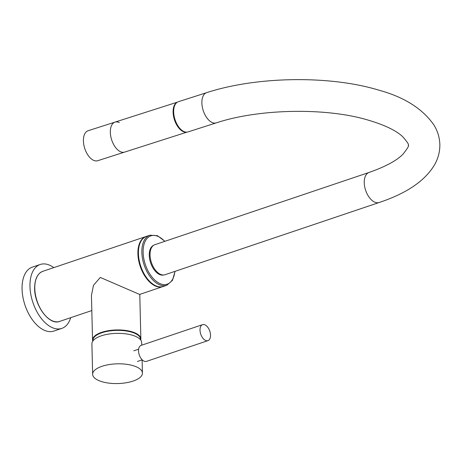 <?xml version="1.0" encoding="UTF-8"?>
<svg xmlns="http://www.w3.org/2000/svg" width="463" height="463" viewBox="0 0 463 463"><rect width="100%" height="100%" fill="white"/><g stroke="black" fill="none" stroke-linecap="round" stroke-linejoin="round"><path stroke-width="0.69" d="M53.806 267.614A33.73 19.087 71.4 0 0 46.213 264.13A33.73 19.087 71.4 0 0 40.229 264.477L32.323 267.145A33.73 19.087 71.4 0 0 23.578 300.238A33.73 19.087 71.4 0 0 47.897 331.41A33.73 19.087 71.4 0 0 53.882 331.062L61.787 328.4A33.73 19.087 71.4 0 0 70.694 317.682M40.229 264.477A33.73 19.087 71.4 0 0 31.484 297.57A33.73 19.087 71.4 0 0 55.803 328.747A33.73 19.087 71.4 0 0 61.787 328.4M208.367 328.111A8.432 4.775 -108.6 0 1 207.962 340.641A8.432 4.775 -108.6 0 1 202.169 337.191A8.432 4.775 -108.6 0 1 202.574 324.661A8.432 4.775 -108.6 0 1 208.367 328.111M207.962 340.641L146.482 361.371A8.432 4.775 -108.6 0 1 140.688 357.922A8.432 4.775 -108.6 0 1 141.093 345.392L202.574 324.661M141.753 345.166L141.69 342.626A24.904 9.868 178.6 0 0 136.249 336.676A24.904 9.868 178.6 0 0 108.452 334.107A24.904 9.868 178.6 0 0 91.9 343.841L92.646 374.295A24.904 9.868 178.6 0 0 98.087 380.245A24.904 9.868 178.6 0 0 125.884 382.814A24.904 9.868 178.6 0 0 142.436 373.08A24.904 9.868 178.6 0 0 136.996 367.124A24.904 9.868 178.6 0 0 109.199 364.56A24.904 9.868 178.6 0 0 92.646 374.295M163.613 274.999A15.684 8.878 -108.6 0 1 149.254 255.356A15.684 8.878 -108.6 0 1 153.606 245.315M379.203 202.499A15.852 8.971 71.4 0 1 374.498 202.03A15.852 8.971 71.4 0 1 364.248 182.775A15.852 8.971 71.4 0 1 369.075 172.456L154.856 244.696A15.852 8.971 71.4 0 0 150.429 258.765A15.852 8.971 71.4 0 0 160.273 274.264A15.852 8.971 71.4 0 0 164.984 274.733L379.203 202.499C406.867 193.268 425.387 180.576 434.763 164.429C438.241 158.219 439.937 151.563 439.85 144.462C439.601 137.552 437.674 131.139 434.068 125.218C422.76 108.846 404.465 97.195 379.191 90.262C330.183 75.191 256.676 76.268 206.608 92.681L178.382 101.715A15.852 8.658 -107.7 0 0 173.66 111.994A15.852 8.658 -107.7 0 0 188.047 131.909L216.273 122.88A15.852 8.658 -107.7 0 1 201.885 102.96A15.852 8.658 -107.7 0 1 206.608 92.681M177.341 102.19A15.742 8.6 72.3 0 0 173.55 116.317A15.742 8.6 72.3 0 0 182.937 131.463A15.742 8.6 72.3 0 0 186.925 132.129M120.154 151.557A15.742 8.6 72.3 0 0 124.599 152.101A15.742 8.6 -107.7 0 1 120.311 151.632A15.742 8.6 -107.7 0 1 110.715 136.116A15.742 8.6 -107.7 0 1 115.003 122.116A15.742 8.6 72.3 0 0 110.692 135.995A15.742 8.6 72.3 0 0 120.154 151.557M187.029 132.117L97.693 160.713A15.742 8.6 -107.7 0 1 93.404 160.244A15.742 8.6 -107.7 0 1 83.809 144.728A15.742 8.6 -107.7 0 1 88.097 130.728L115.003 122.116A15.742 8.6 -107.7 0 1 119.298 122.585M146.21 236.46L145.943 236.547A26.42 14.955 -108.6 0 0 137.905 251.947A26.42 14.955 -108.6 0 0 145.961 277.719A26.42 14.955 -108.6 0 0 162.826 286.614L163.092 286.522A26.42 14.955 -108.6 0 1 162.826 286.614L139.629 294.439L100.286 277.43L93.462 285.353L91.448 295.435L92.542 340.108A24.174 9.578 -1.4 0 1 101.628 332.341A24.174 9.578 -1.4 0 1 127.076 330.651A24.174 9.578 -1.4 0 1 140.868 338.928L139.78 294.387M140.52 339.749A23.833 9.445 178.6 0 0 127.51 331.184A23.833 9.445 178.6 0 0 101.843 332.752A23.833 9.445 178.6 0 0 92.93 340.913M166.778 285.283A26.42 14.955 -108.6 0 1 141.857 252.404A26.42 14.955 -108.6 0 1 149.896 235.21L146.47 236.367A26.42 14.955 71.4 0 0 138.431 253.556A26.42 14.955 71.4 0 0 163.352 286.435L166.778 285.283L172.473 280.364L175.06 271.335M164.701 241.373A25.523 14.446 71.4 0 0 143.119 252.433A25.523 14.446 71.4 0 0 158.271 282.714A25.523 14.446 71.4 0 0 174.829 271.416M151.216 282.795A26.084 14.764 -108.6 0 1 138.379 253.747M138.373 253.585A26.084 14.764 -108.6 0 1 139.016 246.617M34.789 286.713A26.42 14.955 71.4 0 0 42.845 312.49A26.42 14.955 71.4 0 0 59.715 321.386C48.98 325.94 33.608 304.405 34.661 286.829C35.043 278.512 37.763 273.338 42.828 271.312A26.42 14.955 71.4 0 0 34.789 286.713M47.573 317.74A26.084 14.764 -108.6 0 1 34.737 286.927M42.828 271.312L145.943 236.547A26.42 14.955 -108.6 0 1 146.204 236.46M140.324 339.518L140.283 337.961M93.115 340.675L93.08 339.113M142.216 359.844L137.418 361.464M138.622 349.189L133.824 350.809M142.112 359.878L142.436 373.08M216.273 122.88C257.798 109.048 322.914 107.451 365.093 119.222C383.127 124.304 395.628 130.091 402.602 136.579C407.475 142.147 409.327 145.035 408.158 145.237C409.414 145.243 407.677 148.247 402.932 154.26C396.646 160.655 385.361 166.721 369.075 172.456M177.433 102.138L115.003 122.116M140.868 338.928L140.746 340.045M92.542 340.108L92.722 341.219M163.352 286.435C153.045 290.758 138.217 271.058 138.304 253.666C138.275 244.389 140.995 238.624 146.47 236.367M164.932 241.292L157.403 235.679L149.896 235.21M91.819 310.557L59.715 321.386"/></g></svg>
